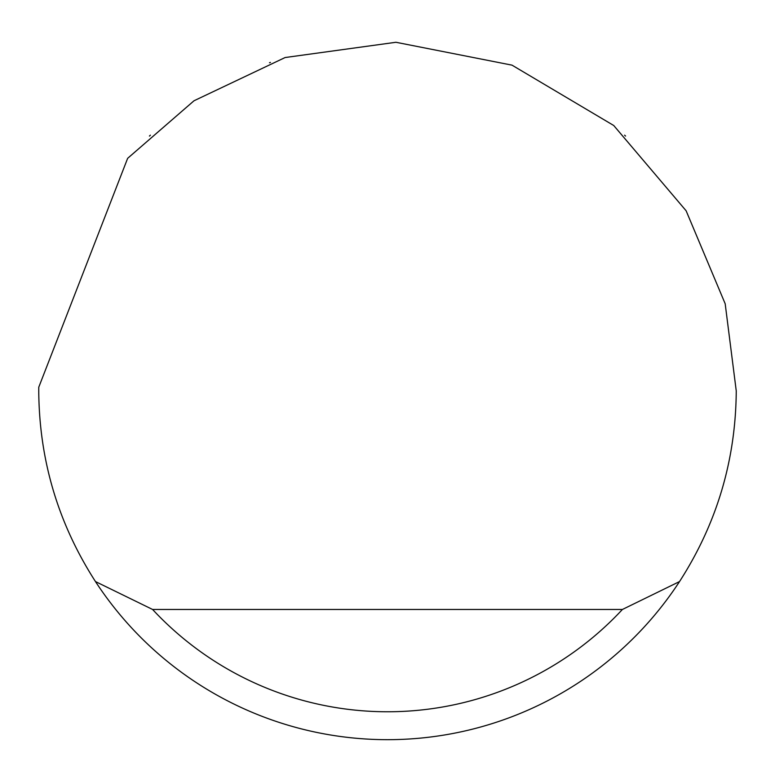 <?xml version="1.0" encoding="UTF-8"?>
<svg xmlns="http://www.w3.org/2000/svg" width="775" height="775" viewBox="0 0 775 775"><rect width="100%" height="100%" fill="white"/><g stroke="black" fill="none" stroke-linecap="round" stroke-linejoin="round"><path stroke-width="1.16" d="M269.497 62.746L270.436 62.407M625.561 136.061L624.602 135.17M150.398 135.17L149.439 136.071M127.642 158.333L194.012 100.769L285.123 57.534L395.938 42.276L512.004 65.148L613.742 125.511L686.127 210.79L725.187 303.771L736.25 390.92C735.795 459.963 716.885 523.512 679.53 581.57A348.75 348.75 0 0 1 95.47 581.57C58.115 523.512 39.205 459.963 38.75 390.92L38.769 387.2L127.642 158.333M95.47 581.57L152.597 609.47L622.403 609.47L679.53 581.57M152.597 609.47A320.85 320.85 0 0 0 622.403 609.47"/></g></svg>
